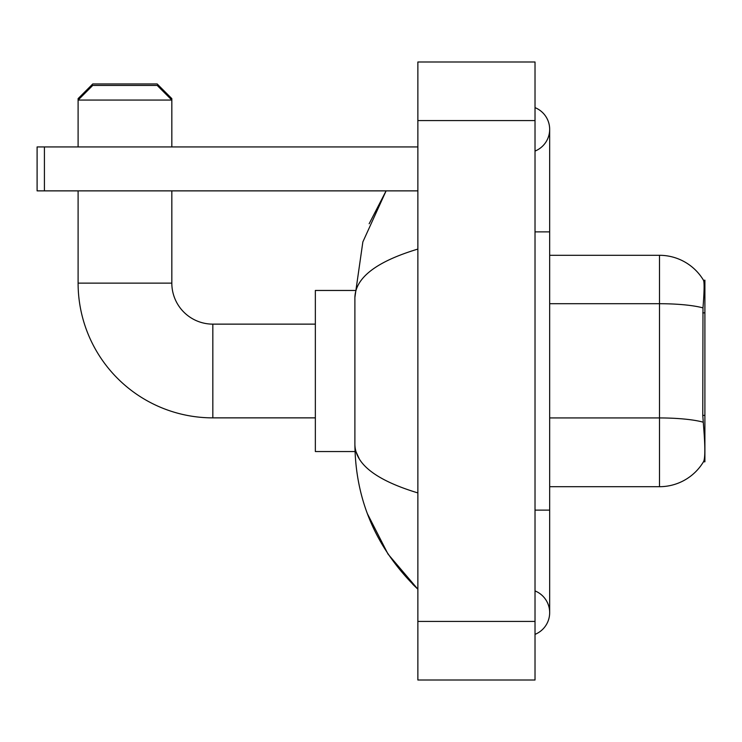 <?xml version="1.0" encoding="UTF-8"?>
<svg xmlns="http://www.w3.org/2000/svg" width="742" height="742" viewBox="0 0 742 742"><rect width="100%" height="100%" fill="white"/><g stroke="black" fill="none" stroke-linecap="round" stroke-linejoin="round"><path stroke-width="1.11" d="M704.9 461.793L703.462 461.793L703.722 461.357C705.197 457.536 705.197 446.461 703.722 428.115L702.776 415.39L702.989 307.902C704.251 291.977 704.446 282.804 703.564 280.383L704.9 280.207L704.9 461.793M703.722 461.357A51.254 51.254 0 0 1 659.499 486.696L549.664 486.696M702.989 307.902A51.254 8.904 180 0 0 659.499 303.71L659.499 255.304A51.254 51.254 0 0 1 703.564 280.383A51.254 51.254 0 0 0 659.499 255.304A51.254 51.254 0 0 1 703.462 280.207A51.254 51.254 0 0 0 659.499 255.304L549.664 255.304M315.35 417.867L212.833 417.867A134.729 134.729 0 0 1 78.105 283.129L78.105 190.87M212.833 417.867L212.833 324.133A41.005 41.005 0 0 1 171.829 283.129L171.829 190.87M78.105 146.935L78.105 100.068L92.75 85.432L157.183 85.432L171.829 100.068L78.105 100.068L78.105 98.612L92.75 83.967L157.183 83.967L171.829 98.612L170.363 98.612M171.829 146.935L171.829 98.612M355.019 290.456L315.35 290.456L315.35 451.544L355.019 451.544M79.57 98.612L78.105 98.612M44.418 190.87L37.1 190.87L37.1 146.935L44.418 146.935L44.418 190.87L417.867 190.87M417.867 146.935L44.418 146.935M535.019 510.125L549.664 510.125L549.664 129.358A23.429 23.429 0 0 1 535.019 151.08A23.429 23.429 0 0 0 535.019 107.636A23.429 23.429 0 0 1 549.664 129.358A23.429 23.429 0 0 0 535.019 107.636A23.429 23.429 0 0 1 549.664 129.358M535.019 634.364A23.429 23.429 0 0 0 535.019 590.92A23.429 23.429 0 0 1 535.019 634.364A23.429 23.429 0 0 0 549.664 612.642A23.429 23.429 0 0 1 535.019 634.364M417.867 249.08C376.444 261.564 355.446 277.703 354.889 297.477L354.889 444.523C355.362 464.232 376.352 480.362 417.867 492.92M417.867 680.006L535.019 680.006L535.019 61.994L417.867 61.994L417.867 680.006M354.889 297.477L362.857 241.92L386.1 190.87L369.154 223.759M367.373 513.668L388.029 554.088L417.867 589.204C376.509 549.061 355.52 500.831 354.889 444.523M359.286 458.871L355.928 451.544M704.9 312.874L702.776 312.874M704.9 415.39L702.776 415.39M659.499 486.696L659.499 303.71L549.664 303.71M703.147 422.179A51.254 8.904 180 0 0 659.499 417.941L549.664 417.941M78.105 283.129L171.829 283.129M535.019 231.875L549.664 231.875M417.867 621.425L535.019 621.425M417.867 120.575L535.019 120.575M315.35 324.133L212.833 324.133M549.664 510.125L549.664 612.642M417.867 589.204L412.765 584.288"/></g></svg>
